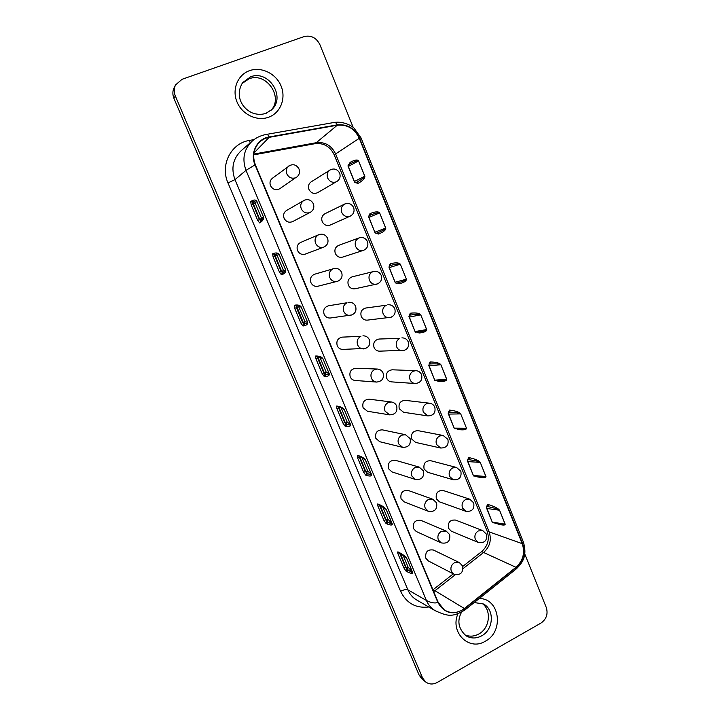 <?xml version="1.0" encoding="UTF-8"?>
<svg xmlns="http://www.w3.org/2000/svg" width="720" height="720" viewBox="0 0 720 720"><rect width="100%" height="100%" fill="white"/><g stroke="black" fill="none" stroke-linecap="round" stroke-linejoin="round"><path stroke-width="1.08" d="M453.915 574.164L428.247 560.88L425.808 558.18C425.07 551.934 427.608 549.216 433.422 550.026L459.387 562.59L454.401 562.761C451.269 564.858 450.252 567.711 451.35 571.311L453.915 574.164C460.476 575.505 463.374 572.805 462.627 566.064M350.19 216.162C353.619 214.227 354.762 211.347 353.619 207.531C351.594 203.778 348.597 202.626 344.628 204.057C341.541 205.956 340.578 208.746 341.73 212.427C343.611 216.036 346.383 217.296 350.037 216.234L330.174 225.072C326.682 226.179 324.027 225.027 322.2 221.598C321.111 218.151 322.02 215.532 324.927 213.741L345.006 203.886M415.161 383.526L391.536 381.87C389.304 381.618 387.702 380.43 386.73 378.288C385.659 373.374 387.477 370.548 392.184 369.801L415.845 370.665L413.208 371.205C409.995 373.14 408.951 375.975 410.076 379.71C411.102 381.987 412.803 383.265 415.161 383.526C420.543 382.905 422.676 379.944 421.578 374.652C420.444 372.204 418.527 370.881 415.845 370.665M313.353 203.787C311.13 199.818 307.953 198.711 303.822 200.466C300.951 202.473 300.096 205.227 301.248 208.746C303.183 212.391 306.027 213.678 309.771 212.598L292.608 221.607C288.927 223.002 286.092 221.877 284.085 218.25C283.005 214.965 283.806 212.382 286.506 210.501L304.605 200.088M376.596 382.059L355.113 380.475C352.845 380.223 351.207 379.008 350.208 376.857C349.11 371.889 350.973 369.027 355.788 368.271L377.307 369.036L374.616 369.585C371.322 371.547 370.251 374.409 371.403 378.198C372.456 380.502 374.193 381.789 376.596 382.059C382.068 381.438 384.228 378.432 383.094 373.05C381.942 370.593 380.016 369.252 377.307 369.036M441.189 542.889L416.187 531.468L413.478 528.615C412.686 522.513 415.152 519.759 420.894 520.371L446.166 531.054L441.405 531.306C438.255 533.376 437.229 536.229 438.327 539.865L441.189 542.889C447.651 543.96 450.477 541.206 449.676 534.645M377.613 283.869L354.987 288.783C351.981 289.188 349.767 287.964 348.354 285.102C347.229 281.052 348.516 278.289 352.224 276.822L372.672 271.755C369.369 273.618 368.298 276.462 369.45 280.287C370.953 283.347 373.302 284.661 376.488 284.229C380.781 282.717 382.347 279.747 381.186 275.328C379.593 272.151 377.055 270.864 373.563 271.458M440.604 448.011L415.611 442.404L411.759 439.065C410.778 433.683 412.866 430.875 418.023 430.65L443.151 435.483L439.614 435.978C436.455 437.958 435.429 440.784 436.527 444.465L440.604 448.011C446.481 448.029 448.902 445.14 447.885 439.344L443.151 435.483M338.076 281.133L317.898 286.227C314.739 286.758 312.399 285.525 310.887 282.546C309.744 278.577 310.986 275.805 314.613 274.23L333.009 268.857C329.625 270.738 328.527 273.618 329.715 277.497C331.317 280.683 333.792 281.997 337.149 281.439C341.352 279.819 342.855 276.831 341.658 272.466C339.957 269.163 337.293 267.876 333.666 268.623M402.597 447.336L379.683 441.702L375.849 438.354C374.859 432.846 377.028 430.011 382.356 429.858L405.432 434.7L401.706 435.177C398.466 437.184 397.413 440.046 398.547 443.772L402.597 447.336C408.627 447.426 411.12 444.501 410.085 438.552L405.432 434.7M478.287 542.457L451.314 531.189L448.506 528.291C447.696 522.369 450.054 519.633 455.589 520.083L482.796 530.622L478.323 530.928C475.245 532.98 474.237 535.797 475.317 539.388L478.287 542.457C484.56 543.357 487.296 540.639 486.495 534.303M339.633 173.133C337.356 169.092 334.143 168.039 329.994 169.956C327.33 171.954 326.556 174.636 327.663 178.02C329.571 181.656 332.361 182.961 336.051 181.926L317.565 192.699C313.884 194.229 311.013 193.14 308.952 189.414C307.899 186.255 308.628 183.735 311.139 181.863L330.975 169.461M404.667 350.253L379.422 351.162C376.938 351.081 375.147 349.857 374.049 347.499C372.942 342.855 374.598 340.038 379.017 339.03L399.825 338.364C396.576 340.272 395.523 343.107 396.657 346.878C397.827 349.389 399.726 350.694 402.354 350.784C407.412 349.848 409.374 346.869 408.24 341.847C406.971 339.192 404.865 337.851 401.922 337.851M465.795 511.263L439.479 501.849L436.356 498.807C435.492 493.038 437.778 490.275 443.214 490.518L469.746 499.194L465.534 499.572C462.429 501.597 461.421 504.414 462.501 508.032L465.795 511.263C472.014 511.875 474.651 509.067 473.715 502.857L469.746 499.194M296.613 177.201C299.322 175.05 300.123 172.305 299.007 168.966C296.487 164.646 293.076 163.656 288.765 165.996C286.362 168.066 285.714 170.685 286.812 173.862C288.765 177.561 291.636 178.884 295.416 177.84L279.72 188.757C275.859 190.656 272.79 189.621 270.504 185.67C269.469 182.7 270.081 180.243 272.34 178.299L290.196 165.204M365.85 348.372L342.774 349.407C340.209 349.335 338.355 348.102 337.221 345.699C336.087 341.046 337.761 338.193 342.225 337.131L360.873 336.33C357.552 338.256 356.472 341.136 357.633 344.943C358.848 347.517 360.81 348.831 363.519 348.903C368.622 347.922 370.584 344.898 369.414 339.84C368.109 337.131 365.958 335.781 362.943 335.817M428.391 511.335L404.073 501.804L401.049 498.789C400.185 492.858 402.57 490.077 408.213 490.455L432.765 499.23L428.292 499.554C425.115 501.606 424.08 504.468 425.187 508.131L428.391 511.335C434.727 512.1 437.472 509.301 436.608 502.929M363.888 250.209L342.639 257.103C339.381 257.832 336.942 256.626 335.331 253.485C334.215 249.741 335.322 247.041 338.634 245.385L358.902 237.978C355.572 239.814 354.492 242.658 355.653 246.519C357.363 249.876 359.946 251.163 363.402 250.389C367.272 248.643 368.622 245.709 367.47 241.596C365.67 238.131 362.898 236.898 359.154 237.879M427.914 415.926L403.605 412.281L399.294 408.807C398.268 403.65 400.23 400.833 405.18 400.347L429.588 403.209L426.474 403.74C423.288 405.693 422.253 408.528 423.36 412.236L427.914 415.926C433.566 415.629 435.852 412.704 434.79 407.142C433.764 404.901 432.027 403.587 429.588 403.209M323.991 247.032L305.325 254.097C301.887 255.033 299.295 253.845 297.549 250.542C296.424 246.924 297.441 244.233 300.609 242.469L318.879 234.639M389.628 414.864L367.416 411.237L363.087 407.736C362.034 402.489 364.059 399.636 369.162 399.186L391.473 402.003L388.224 402.534C384.957 404.514 383.895 407.385 385.038 411.138L389.628 414.864C395.397 414.603 397.746 411.633 396.657 405.954C395.631 403.713 393.903 402.399 391.473 402.003M391.203 317.214L367.245 320.139C364.5 320.274 362.502 319.032 361.26 316.44C360.135 312.084 361.611 309.285 365.697 308.034L386.307 305.217C383.04 307.098 381.978 309.942 383.121 313.74C384.444 316.512 386.559 317.835 389.466 317.691C394.155 316.449 395.928 313.47 394.776 308.745C393.363 305.838 391.041 304.515 387.819 304.776M453.231 479.781L427.572 472.257L424.107 469.062C423.189 463.482 425.385 460.692 430.695 460.71L456.534 467.478L452.637 467.919C449.505 469.926 448.479 472.743 449.577 476.397L453.231 479.781C459.297 480.105 461.835 477.261 460.854 471.249L456.534 467.478M352.026 314.91L330.372 317.997C327.51 318.186 325.422 316.944 324.117 314.262C322.965 309.942 324.423 307.116 328.5 305.784L347.013 302.751C343.656 304.659 342.567 307.53 343.737 311.382C345.132 314.244 347.346 315.576 350.379 315.378C355.05 314.055 356.796 311.031 355.599 306.315C354.114 303.318 351.711 301.995 348.39 302.337M415.521 479.484L391.905 471.888L388.503 468.702C387.576 462.969 389.862 460.161 395.37 460.287L419.193 467.109L415.062 467.514C411.849 469.548 410.805 472.41 411.93 476.1L415.521 479.484C421.758 479.916 424.377 477.036 423.387 470.844L419.193 467.109M271.206 110.178C283.599 96.822 266.076 71.775 249.021 78.813L242.028 83.547M464.535 634.698C469.206 636.822 473.949 636.597 478.755 634.023C489.978 628.218 491.859 609.777 481.896 603.261M464.373 608.526L461.664 610.344C455.58 613.467 449.784 613.305 444.258 609.858L438.165 602.289L255.357 164.736C252.342 156.582 253.458 149.355 258.723 143.055C261.567 140.013 265.041 138.105 269.145 137.34L337.248 125.235C347.283 124.263 354.627 128.628 359.289 138.321L522.234 543.663C525.195 552.843 523.107 560.718 515.97 567.297L464.373 608.526L434.961 590.706L433.701 591.606M516.132 567.558C523.395 560.862 525.519 552.852 522.513 543.519L359.595 138.204C354.852 128.34 347.382 123.903 337.167 124.884L269.064 136.98C257.04 138.762 249.768 153.108 255.033 164.862L437.877 602.442C444.411 613.593 453.303 615.708 464.544 608.787L516.132 567.558L516.132 569.025L464.841 610.038M260.361 220.887L253.458 204.039L253.368 202.077L251.334 201.15C253.935 199.593 255.771 199.62 256.824 201.231L263.43 216.972C263.889 218.961 262.845 220.797 260.307 222.507L259.623 222.903L260.91 220.563L260.307 222.507M281.457 274.815L279.486 272.187L273.114 257.04L272.637 253.827L277.128 255.375L274.851 256.32L274.635 254.7L275.355 254.394L273.348 253.521C276.174 252.522 278.118 252.855 279.189 254.502L285.696 270.018C286.11 271.908 284.949 273.42 282.195 274.563L281.457 274.815L282.24 272.781L275.346 256.113L275.355 254.394C277.281 253.683 278.541 253.728 279.144 254.52L277.128 255.375L283.509 270.558L282.24 272.781L282.978 272.529L282.195 274.563M298.548 305.928L296.748 306.054L295.047 305.127C298.08 304.686 300.132 305.307 301.221 306.999L307.638 322.29C308.016 324.09 306.729 325.287 303.768 325.872L302.976 325.98L303.75 323.955L302.715 322.596L303.201 322.389L296.595 306.09M343.206 408.663L337.527 406.152C340.956 406.764 343.224 407.952 344.331 409.716L350.559 424.566C350.874 426.195 349.353 426.771 345.996 426.303L345.105 426.141L345.852 424.116L338.886 407.07M321.21 357.525L317.835 356.931L316.44 356.004C319.671 356.094 321.831 357.003 322.929 358.731L329.256 373.797C329.598 375.507 328.194 376.389 325.035 376.443L324.189 376.416L324.945 374.391L317.871 356.922M364.563 459.036L358.308 455.589C361.935 456.714 364.302 458.172 365.418 459.963L371.565 474.606C371.844 476.145 370.215 476.433 366.669 475.461L365.724 475.164L366.462 473.148L359.622 456.525M382.644 506.574L387.999 519.309L392.193 523.881L386.136 509.454L378.81 504.333C382.608 505.953 385.083 507.672 386.208 509.499L392.265 523.926C392.517 525.393 390.78 525.393 387.045 523.935L386.055 523.503L386.784 521.496L380.097 505.305M400.284 553.41L399.024 552.402C403.002 554.499 405.567 556.47 406.71 558.333L412.677 572.562C412.902 573.948 411.057 573.669 407.151 571.734L406.107 571.185L406.827 569.169L400.32 553.428M253.791 154.08L316.386 142.686C325.125 141.795 331.533 145.539 335.601 153.909L489.132 531.936C491.733 539.928 489.897 546.768 483.624 552.456L463.095 568.593M364.851 176.238C365.031 178.281 362.916 180.585 358.497 183.141L356.598 182.241L355.626 182.727L356.598 182.241C361.782 179.469 364.509 177.48 364.77 176.274L358.569 160.893L348.345 166.419L348.255 164.907L350.289 163.8C355.077 161.298 357.84 160.326 358.569 160.893L364.851 176.238L354.447 181.467L355.626 182.727M349.092 164.457L350.091 162.369C354.555 159.903 357.408 159.39 358.65 160.857M369.288 215.568L369.972 213.642L370.71 213.327C375.408 211.536 378.387 211.401 379.647 212.913L385.758 228.078C385.902 230.022 383.643 231.93 378.99 233.811L377.226 232.911M391.032 263.574L390.312 265.527C395.937 264.006 399.249 263.583 400.257 264.258L389.322 267.561L389.277 265.842L390.267 263.781L391.032 263.574C395.973 262.44 399.069 262.665 400.347 264.231L406.377 279.18C406.476 281.025 404.091 282.555 399.204 283.77L397.827 282.834M411.084 313.119L410.364 315.072C416.205 314.181 419.634 314.109 420.66 314.838L409.374 317.088L409.302 315.288L410.274 313.227L411.084 313.119C416.241 312.633 419.463 313.209 420.75 314.829L426.69 329.562C426.762 331.308 424.251 332.46 419.139 333.036L418.131 332.163M430.857 361.989L430.146 363.942C436.185 363.663 439.731 363.924 440.784 364.716L429.165 365.922L429.057 364.059L430.011 361.989L430.857 361.989C436.23 362.133 439.569 363.042 440.865 364.707L446.733 379.242C446.769 380.88 444.123 381.681 438.804 381.636L438.12 380.889M450.351 410.184L449.658 412.137C455.895 412.452 459.549 413.037 460.611 413.892L448.677 414.099L448.533 412.155L449.478 410.094L450.351 410.184C455.94 410.94 459.387 412.173 460.71 413.892L466.488 428.229C466.488 429.777 463.725 430.218 458.199 429.561L457.785 429.003M469.593 457.731L468.9 459.675C475.335 460.575 479.097 461.475 480.177 462.384L467.919 461.61L467.748 459.603L468.684 457.542L469.593 457.731C475.38 459.072 478.935 460.629 480.267 462.402L485.973 476.532C485.937 477.99 483.057 478.089 477.324 476.847L477.126 476.496M488.565 504.63L487.89 506.574C494.505 508.041 498.366 509.247 499.464 510.219L486.909 508.491L486.711 506.421L487.629 504.351L488.565 504.63C494.55 506.556 498.222 508.419 499.563 510.237L505.188 524.178C505.125 525.537 502.128 525.312 496.197 523.494L496.143 523.377M455.328 574.695L434.961 590.706L432.963 589.833M524.718 553.869L546.3 607.518C548.208 614.007 546.417 619.2 540.909 623.106L437.175 682.488C432.918 684.702 428.994 684.468 425.412 681.768L422.523 677.853L175.311 95.913C173.772 92.07 173.862 88.398 175.581 84.906L182.07 79.29L304.002 36.612C311.031 34.983 316.341 37.674 319.914 44.685L353.196 127.44M425.412 681.768L421.938 678.897L419.076 675L173.952 98.424C172.422 94.617 172.512 90.99 174.213 87.525L175.581 84.906M253.719 154.854L315.072 143.676C323.784 142.794 330.165 146.511 334.215 154.845L487.143 531.171C489.735 539.127 487.908 545.94 481.662 551.601L462.762 566.442M453.321 573.858L433.179 589.662M477.324 476.847L476.316 476.433M458.199 429.561L457.029 428.994M438.804 381.636L437.418 380.943M419.139 333.036L417.474 332.271M399.204 283.77L397.197 283.005M378.99 233.811L378.243 234.081L376.578 233.154M358.497 183.141L357.786 183.519L355.878 182.628M389.322 267.561L395.316 282.843L396.324 283.221M395.244 282.195L406.287 279.207C406.197 280.062 403.65 281.196 398.655 282.618L397.359 282.951M370.71 213.327L370.008 215.271C375.399 213.111 378.585 212.337 379.566 212.949L368.982 217.35L368.973 215.703L369.972 215.28L368.973 215.703M368.982 217.35L375.075 232.875L376.074 233.343L377.415 232.839C382.689 230.742 385.443 229.167 385.677 228.105L379.647 212.913M350.091 162.369L349.677 164.133M259.623 222.903L257.688 220.392L251.226 205.02L250.668 201.609L255.231 203.229L252.954 204.237L252.702 202.527L253.368 202.077C255.069 200.79 256.212 200.511 256.788 201.258L255.231 203.229L261.702 218.637L261.567 220.131M260.721 220.671L259.929 219.429L263.394 216.999L261.981 219.78M285.696 270.018L285.651 270.036C285.795 270.999 284.904 271.827 282.978 272.529L281.718 271.278L285.651 270.036L279.189 254.502M298.503 305.919L301.167 307.008L298.719 306.765L305.001 321.732L303.75 323.955L304.542 323.838L303.768 325.872M307.638 322.29L307.584 322.29C307.692 323.172 306.684 323.694 304.542 323.838L303.201 322.389L304.965 321.732L307.584 322.29L301.221 306.999M297.846 305.919L298.719 306.765L296.424 307.647L296.181 306.171M302.976 325.98L300.969 323.244L294.678 308.313L294.282 305.289L296.748 306.054M409.374 317.088L415.278 332.118L419.634 331.911C424.296 331.065 426.618 330.282 426.609 329.58L420.75 314.829M341.082 407.628L347.085 421.92L345.852 424.116L346.752 424.278L345.996 426.303M350.559 424.566L350.496 424.539C350.55 425.277 349.308 425.187 346.752 424.278L345.258 422.442L347.031 421.893L350.496 424.539L344.268 409.698L341.649 407.844M340.452 407.421L338.67 408.132L338.4 406.998M343.134 408.618L344.331 409.716M345.105 426.141L343.017 423.207L336.915 408.69L336.654 406.035L338.661 407.034M429.165 365.922L434.97 380.718L440.334 380.718C444.618 380.34 446.724 379.854 446.643 379.242L440.865 364.707M321.66 357.732L322.875 358.722L319.995 357.426L326.196 372.186L324.945 374.391L325.791 374.418L325.035 376.443M329.256 373.797L329.193 373.788C329.283 374.598 328.149 374.805 325.791 374.418L324.378 372.771L326.151 372.177L329.193 373.788L322.929 358.731M319.815 357.111L317.7 358.245L317.43 356.94M324.189 376.416L322.137 373.581L315.945 358.857L315.612 356.022L317.835 356.931M486.909 508.491L492.444 522.603L500.58 524.079L505.089 524.151L499.563 510.237M467.919 461.61L473.544 475.947L480.816 476.82C484.344 477.099 486.027 476.991 485.874 476.514L480.267 462.402M448.677 414.099L454.383 428.661L460.737 429.03L456.426 428.85M454.356 428.13L466.398 428.22C466.524 428.751 464.634 429.021 460.737 429.03M362.007 457.443L367.686 470.952L366.462 473.148L367.407 473.436L366.669 475.461M371.565 474.606L371.493 474.57C371.52 475.236 370.161 474.858 367.407 473.436L365.841 471.411L367.632 470.925L371.493 474.57L365.355 459.936L363.483 458.253M360.486 456.804L359.352 457.317L359.091 456.372M364.545 459.018L365.418 459.963M365.724 475.164L363.6 472.131L357.579 457.821L357.39 455.346L359.244 456.417M392.265 523.926L392.193 523.881C392.193 524.475 390.726 523.818 387.774 521.91L386.145 519.705L387.999 519.309L386.784 521.496L387.774 521.91L387.045 523.935M380.457 505.458L379.737 505.809L379.512 505.071M386.055 523.503L383.904 520.38L377.964 506.268C377.343 504.675 377.307 503.901 377.838 503.964L379.575 505.089M403.002 555.03L408.024 566.991L406.827 569.169L407.862 569.718L407.151 571.734M412.677 572.562L412.605 572.508C412.578 573.03 410.994 572.103 407.862 569.718L406.161 567.333L407.961 566.946L412.605 572.508L406.629 558.279L405.531 556.992M406.215 557.694L406.71 558.333M406.107 571.185L403.92 567.963L398.061 554.049C397.458 552.483 397.44 551.763 397.998 551.907L406.152 557.613M323.802 247.104C320.157 248.085 317.403 246.816 315.549 243.279C314.352 239.409 315.441 236.538 318.798 234.666C322.704 233.451 325.629 234.657 327.573 238.293C328.761 242.307 327.501 245.241 323.802 247.104M250.551 76.842L242.73 82.557C236.943 91.737 239.292 100.008 242.955 105.291C245.376 108.648 248.418 111.159 252.09 112.842C256.761 114.624 261.342 114.813 265.851 113.4L272.061 109.35C285.912 96.408 268.308 69.525 250.551 76.842M268.785 117.153C257.121 121.608 242.172 114.579 237.033 102.024C231.714 89.532 237.654 74.754 249.57 70.65C261.405 66.366 276.12 73.647 281.088 86.04C286.236 98.37 280.53 112.887 268.785 117.153M461.502 612.279C456.93 620.838 458.379 628.641 465.867 635.679C470.907 638.676 476.172 638.73 481.662 635.832C493.668 629.667 494.739 609.552 483.381 603.963L474.228 602.532M479.205 598.554C499.698 598.14 504.441 631.503 485.334 641.196C469.161 651.465 449.784 632.457 457.884 613.872M266.058 113.364L272.061 109.35M435.582 610.92L435.402 610.821C431.352 608.445 428.355 604.998 426.402 600.462L246.006 170.343C241.884 158.841 243.954 149.076 252.225 141.075L241.137 150.741C232.947 158.661 230.895 168.3 234.981 179.64L407.853 589.788C406.233 589.203 403.812 589.698 400.581 591.3L227.988 182.925C219.87 165.051 231.084 143.109 249.489 140.418L254.07 139.599M437.877 602.442C434.889 603.522 431.064 602.856 426.402 600.462L407.853 589.788C409.788 594.288 412.776 597.717 416.817 600.066L435.402 610.812C447.318 616.023 451.89 617.679 464.706 610.155L464.544 608.787M428.769 606.987C415.881 608.481 406.485 603.252 400.581 591.3M250.668 201.609L251.334 201.15M272.637 253.827L273.348 253.521M294.282 305.289L295.047 305.127M336.654 406.035L337.527 406.152M315.612 356.022L316.44 356.004M357.39 455.346L358.308 455.589M377.838 503.964L378.81 504.333M397.998 551.907L399.024 552.402M227.988 182.925L234.981 179.64L246.006 170.343L255.033 164.862M252.225 141.075L252.234 141.057C255.915 137.826 260.379 135.657 265.617 134.568C267.453 134.298 268.596 135.099 269.064 136.98M334.215 154.845L359.289 138.321M315.072 143.676L337.248 125.235M496.197 523.494L495.567 523.278M487.143 531.171L522.234 543.663M481.662 551.601L515.97 567.297M253.935 153.018L269.145 137.34M419.076 675L422.523 677.853M173.952 98.424L175.311 95.913M250.191 142.848L249.489 140.418M359.595 138.204L361.062 137.979L523.188 541.539L522.513 543.519M337.167 124.884C336.717 123.039 335.376 122.292 333.144 122.634L265.617 134.568M398.061 554.049L399.852 553.635L405.711 567.576L403.92 567.963M492.444 522.153L505.188 524.178M486.711 506.421L487.89 506.574L486.936 506.286M386.208 509.499L384.732 507.978M377.964 506.268L379.737 505.809L385.677 519.939L383.904 520.38M263.43 216.972L256.824 201.231M251.226 205.02L252.954 204.237L259.425 219.627L257.688 220.392M273.114 257.04L274.851 256.32L281.223 271.485L279.486 272.187M336.915 408.69L338.67 408.132L344.781 422.667L343.017 423.207M357.579 457.821L359.352 457.317L365.373 471.645L363.6 472.131M294.678 308.313L296.424 307.647L302.715 322.596L300.969 323.244M315.945 358.857L317.7 358.245L323.901 372.987L322.137 373.581M473.535 475.461L485.973 476.532M467.748 459.603L468.9 459.675L467.982 459.486M466.488 428.229L460.71 413.892M448.533 412.155L449.658 412.137L448.776 412.038M434.925 380.151L446.733 379.242M415.224 331.515L426.69 329.562M406.377 279.18L400.347 264.231M374.985 232.182L385.758 228.078M348.345 166.419L354.447 181.467M310.302 212.355C313.497 210.312 314.514 207.459 313.362 203.796M336.816 181.557C339.813 179.478 340.749 176.679 339.642 173.151M523.332 541.908C527.49 555.903 522.792 562.392 516.312 568.881M361.026 137.898L353.988 128.088C352.521 126.297 343.44 120.744 333.666 122.544M395.316 282.843L388.89 266.976M396.153 283.284L398.655 282.618M375.075 232.875L368.559 216.783M376.074 233.343L377.415 232.839M350.289 163.809L348.255 164.907M354.546 182.196L347.94 165.879M261.945 219.807L260.91 220.563M415.278 332.118L408.942 316.476M434.97 380.718L428.715 365.292M321.651 357.723L321.165 357.507M492.444 522.603L486.441 507.789M473.544 475.947L467.46 460.935M454.383 428.661L448.218 413.442M436.572 502.839L432.765 499.23M486.45 534.186L482.796 530.622M449.631 534.546L446.166 531.054M462.573 565.956L459.387 562.59"/></g></svg>
